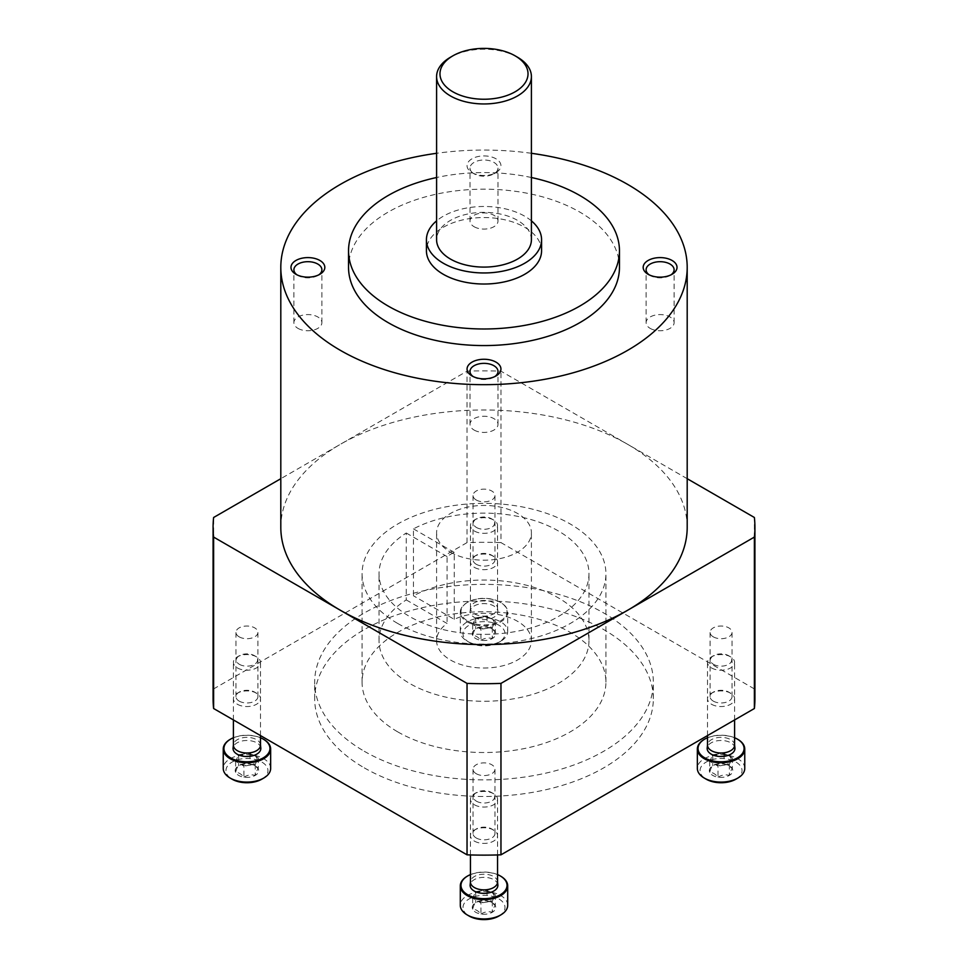 <?xml version="1.0" encoding="UTF-8"?>
<svg xmlns="http://www.w3.org/2000/svg" width="968" height="968" viewBox="0 0 968 968"><rect width="100%" height="100%" fill="white"/><g stroke="black" fill="none" stroke-linecap="round" stroke-linejoin="round"><path stroke-width="0.73" stroke-dasharray="4.84 3.63" d="M588.98 640.659A104.98 60.609 0 0 1 484 701.268A104.98 60.609 0 0 1 379.02 640.659A104.98 60.609 0 0 1 406.257 599.918L406.257 533.005A104.98 60.609 0 0 0 379.02 573.746A104.98 60.609 0 0 0 484 634.355A104.98 60.609 0 0 0 588.98 573.746A104.98 60.609 0 0 0 526.507 518.328A104.98 60.609 0 0 0 413.445 528.867L413.445 595.78A104.98 60.609 0 0 1 526.507 585.241A104.98 60.609 0 0 1 588.98 640.659L588.98 573.746M406.257 599.918L447.071 623.489A47.408 27.37 0 0 0 436.592 640.659A47.408 27.37 0 0 0 450.471 660.007A47.408 27.37 0 0 0 502.138 665.948A47.408 27.37 0 0 0 531.408 640.659A47.408 27.37 0 0 0 504.473 615.963A47.408 27.37 0 0 0 454.258 619.338L413.445 595.78M450.471 552.171A47.408 27.37 0 0 0 502.138 558.112A47.408 27.37 0 0 0 531.408 532.823A47.408 27.37 0 0 0 484 505.441A47.408 27.37 0 0 0 436.592 532.823A47.408 27.37 0 0 0 450.471 552.171M454.258 619.338L454.258 552.425A47.408 27.37 0 0 0 447.071 556.576L447.071 623.489M531.408 153.295A203.195 117.309 0 0 0 436.592 153.295M687.195 527.294A203.195 117.309 0 0 0 627.675 444.336A203.195 117.309 0 0 0 340.325 444.336A203.195 117.309 0 0 0 280.805 527.294M619.459 267.374A135.459 78.202 0 0 0 484 189.171A135.459 78.202 0 0 0 348.541 267.374M472.021 172.619A16.928 9.777 0 0 0 495.979 172.619A16.928 9.777 0 0 0 495.979 158.788A16.928 9.777 0 0 0 472.021 158.788A16.928 9.777 0 0 0 472.021 172.619L474.102 173.816A14 8.083 0 0 0 493.898 173.816A14 8.083 0 0 0 498 168.093A14 8.083 0 0 0 484 160.01A14 8.083 0 0 0 470 168.093A14 8.083 0 0 0 474.102 173.816L472.021 172.619M531.408 177.519A135.459 78.202 0 0 0 436.592 177.519M541.572 250.785A57.572 33.239 0 0 0 484 217.546A57.572 33.239 0 0 0 426.428 250.785M531.408 220.861A57.572 33.239 0 0 0 436.592 220.861M531.408 239.725A47.408 27.37 0 0 0 484 212.355A47.408 27.37 0 0 0 436.592 239.725M517.529 57.233A47.408 27.37 0 0 0 450.471 57.233M650.193 328.394A14 8.083 0 0 0 665.452 330.136A14 8.083 0 0 0 674.103 322.671A14 8.083 0 0 0 660.103 314.588A14 8.083 0 0 0 646.104 322.671A14 8.083 0 0 0 650.193 328.394M649.262 274.888A14 8.083 0 0 0 650.193 275.481A14 8.083 0 0 0 670.001 275.481A14 8.083 0 0 0 670.933 274.888M650.193 275.481L648.124 274.283L650.193 275.481M474.102 226.718A14 8.083 0 0 0 489.36 228.472A14 8.083 0 0 0 498 221.006A14 8.083 0 0 0 484 212.924A14 8.083 0 0 0 470 221.006A14 8.083 0 0 0 474.102 226.718M474.102 430.058A14 8.083 0 0 0 489.36 431.813A14 8.083 0 0 0 498 424.347A14 8.083 0 0 0 484 416.264A14 8.083 0 0 0 470 424.347A14 8.083 0 0 0 474.102 430.058M473.158 376.552A14 8.083 0 0 0 474.102 377.157A14 8.083 0 0 0 493.898 377.157A14 8.083 0 0 0 494.842 376.552M474.102 377.157L472.021 375.959L474.102 377.157M297.999 328.394A14 8.083 0 0 0 313.257 330.136A14 8.083 0 0 0 321.896 322.671A14 8.083 0 0 0 307.897 314.588A14 8.083 0 0 0 293.897 322.671A14 8.083 0 0 0 297.999 328.394M297.067 274.888A14 8.083 0 0 0 297.999 275.481A14 8.083 0 0 0 317.806 275.481A14 8.083 0 0 0 318.738 274.888M297.999 275.481L295.93 274.283L297.999 275.481M687.195 478.7L500.964 371.18A270.919 156.417 0 0 0 467.036 371.18L280.805 478.7M754.919 698.727A270.919 156.417 0 0 0 754.387 688.926L754.387 517.493M754.387 688.926L500.964 542.612L500.964 371.18M500.964 542.612A270.919 156.417 0 0 0 467.036 542.612L467.036 371.18M467.036 542.612L213.613 688.926L213.613 517.493M213.613 688.926A270.919 156.417 0 0 0 213.081 698.727M474.417 567.393A13.552 7.817 0 0 0 493.583 567.393A13.552 7.817 0 0 0 493.583 556.334A13.552 7.817 0 0 0 474.417 556.334A13.552 7.817 0 0 0 474.417 567.393M711.48 704.256A13.552 7.817 0 0 0 730.634 704.256A13.552 7.817 0 0 0 730.634 693.197A13.552 7.817 0 0 0 711.48 693.197A13.552 7.817 0 0 0 711.48 704.256M237.366 704.256A13.552 7.817 0 0 0 256.52 704.256A13.552 7.817 0 0 0 256.52 693.197A13.552 7.817 0 0 0 237.366 693.197A13.552 7.817 0 0 0 237.366 704.256M474.417 841.119A13.552 7.817 0 0 0 493.583 841.119A13.552 7.817 0 0 0 493.583 830.06A13.552 7.817 0 0 0 474.417 830.06A13.552 7.817 0 0 0 474.417 841.119M364.271 767.854A169.327 97.756 0 0 0 548.795 789.041A169.327 97.756 0 0 0 653.327 698.727A169.327 97.756 0 0 0 484 600.971A169.327 97.756 0 0 0 314.673 698.727A169.327 97.756 0 0 0 364.271 767.854M364.271 751.265A169.327 97.756 0 0 0 548.795 772.452A169.327 97.756 0 0 0 653.327 682.137A169.327 97.756 0 0 0 484 584.37A169.327 97.756 0 0 0 314.673 682.137A169.327 97.756 0 0 0 364.271 751.265M397.8 731.905A121.92 70.386 0 0 0 530.658 747.163A121.92 70.386 0 0 0 605.92 682.137A121.92 70.386 0 0 0 484 611.752A121.92 70.386 0 0 0 362.08 682.137A121.92 70.386 0 0 0 397.8 731.905M397.8 623.513A121.92 70.386 0 0 0 530.658 638.771A121.92 70.386 0 0 0 605.92 573.746A121.92 70.386 0 0 0 484 503.36A121.92 70.386 0 0 0 362.08 573.746A121.92 70.386 0 0 0 397.8 623.513M406.257 533.005L447.071 556.576M454.258 552.425L413.445 528.867M476.232 837.973A10.975 6.34 0 0 0 488.199 839.341A10.975 6.34 0 0 0 494.975 833.484A10.975 6.34 0 0 0 491.768 829.007A10.975 6.34 0 0 0 476.232 829.007A10.975 6.34 0 0 0 473.025 833.484A10.975 6.34 0 0 0 476.232 837.973M476.232 773.71A10.975 6.34 0 0 0 488.199 775.078A10.975 6.34 0 0 0 494.975 769.221A10.975 6.34 0 0 0 491.768 764.744A10.975 6.34 0 0 0 479.801 763.365A10.975 6.34 0 0 0 473.025 769.221A10.975 6.34 0 0 0 476.232 773.71M239.181 701.11A10.975 6.34 0 0 0 251.148 702.49A10.975 6.34 0 0 0 257.924 696.633A10.975 6.34 0 0 0 254.705 692.144A10.975 6.34 0 0 0 239.181 692.144A10.975 6.34 0 0 0 235.962 696.633A10.975 6.34 0 0 0 239.181 701.11M239.181 636.847A10.975 6.34 0 0 0 251.148 638.215A10.975 6.34 0 0 0 257.924 632.358A10.975 6.34 0 0 0 254.705 627.881A10.975 6.34 0 0 0 242.738 626.502A10.975 6.34 0 0 0 235.962 632.358A10.975 6.34 0 0 0 239.181 636.847M713.295 701.11A10.975 6.34 0 0 0 725.262 702.49A10.975 6.34 0 0 0 732.038 696.633A10.975 6.34 0 0 0 728.819 692.144A10.975 6.34 0 0 0 713.295 692.144A10.975 6.34 0 0 0 710.076 696.633A10.975 6.34 0 0 0 713.295 701.11M713.295 636.847A10.975 6.34 0 0 0 725.262 638.215A10.975 6.34 0 0 0 732.038 632.358A10.975 6.34 0 0 0 728.819 627.881A10.975 6.34 0 0 0 716.852 626.502A10.975 6.34 0 0 0 710.076 632.358A10.975 6.34 0 0 0 713.295 636.847M476.232 564.247A10.975 6.34 0 0 0 488.199 565.627A10.975 6.34 0 0 0 494.975 559.77A10.975 6.34 0 0 0 491.768 555.281A10.975 6.34 0 0 0 476.232 555.281A10.975 6.34 0 0 0 473.025 559.77A10.975 6.34 0 0 0 476.232 564.247M476.232 499.984A10.975 6.34 0 0 0 488.199 501.351A10.975 6.34 0 0 0 494.975 495.495A10.975 6.34 0 0 0 491.768 491.018A10.975 6.34 0 0 0 479.801 489.639A10.975 6.34 0 0 0 473.025 495.495A10.975 6.34 0 0 0 476.232 499.984M480.963 914.022C484.714 911.771 488.489 911.178 492.301 912.267C493.305 908.432 494.309 906.254 495.326 905.721L491.187 902.043L487.037 900.942C483.286 899.841 479.511 900.434 475.699 902.684C474.695 903.18 473.691 905.358 472.674 909.23C475.421 909.158 478.192 910.755 480.963 914.022A11.737 6.776 0 0 0 492.301 912.267A11.737 6.776 0 0 0 495.326 905.721A11.737 6.776 0 0 0 492.301 902.684A11.737 6.776 0 0 0 487.037 900.942A11.737 6.776 0 0 0 475.699 902.684A11.737 6.776 0 0 0 472.674 909.23A11.737 6.776 0 0 0 480.963 914.022L480.963 902.962L472.674 898.171L475.699 891.625L487.037 889.87L495.326 894.662L493.813 897.941A10.164 5.868 0 0 0 491.187 892.266A10.164 5.868 0 0 0 481.374 890.754A10.164 5.868 0 0 0 474.187 894.904A10.164 5.868 0 0 0 476.813 900.567A10.164 5.868 0 0 0 486.626 902.079L480.963 902.962M498.847 916.055A20.994 12.124 0 0 0 498.847 898.909A20.994 12.124 0 0 0 469.153 898.909A20.994 12.124 0 0 0 469.153 916.055M507.704 905.261A23.704 13.685 0 0 0 484 891.576A23.704 13.685 0 0 0 460.296 905.261M500.516 876.1A23.704 13.685 0 0 0 467.483 876.1M497.552 874.6A23.026 13.298 0 0 0 470.448 874.6M497.854 884.885A13.879 8.01 0 0 0 484 877.347A13.879 8.01 0 0 0 470.146 884.885M497.552 882.042A13.552 7.817 0 0 0 497.528 881.582A13.552 7.817 0 0 0 484 874.213A13.552 7.817 0 0 0 470.472 881.582L470.448 881.812M474.417 804.783A13.552 7.817 0 0 0 489.179 806.477A13.552 7.817 0 0 0 497.552 799.253A13.552 7.817 0 0 0 493.583 793.724A13.552 7.817 0 0 0 474.417 793.724A13.552 7.817 0 0 0 470.448 799.253A13.552 7.817 0 0 0 474.417 804.783M476.474 801.214A10.636 6.147 0 0 0 491.526 801.214A10.636 6.147 0 0 0 491.526 792.538A10.636 6.147 0 0 0 476.474 792.538A10.636 6.147 0 0 0 476.474 801.214M486.626 902.079A10.164 5.868 0 0 0 493.813 897.941L492.301 901.208L486.626 902.079M487.037 889.87L487.037 900.942M495.326 894.662L495.326 905.721M492.301 901.208L492.301 912.267M472.674 898.171L472.674 909.23M475.699 891.625L475.699 902.684M718.014 777.159C721.765 774.908 725.552 774.327 729.352 775.404C730.356 771.569 731.372 769.391 732.389 768.858L728.239 765.18L724.088 764.079C720.337 762.978 716.562 763.57 712.763 765.821C711.758 766.317 710.742 768.507 709.725 772.367C712.484 772.295 715.243 773.892 718.014 777.159A11.737 6.776 0 0 0 729.352 775.404A11.737 6.776 0 0 0 732.389 768.858A11.737 6.776 0 0 0 729.352 765.821A11.737 6.776 0 0 0 724.088 764.079A11.737 6.776 0 0 0 712.763 765.821A11.737 6.776 0 0 0 709.725 772.367A11.737 6.776 0 0 0 718.014 777.159L718.014 766.099L709.725 761.308L712.763 754.762L724.088 753.019L732.389 757.799L730.864 761.078A10.164 5.868 0 0 0 728.239 755.403A10.164 5.868 0 0 0 718.425 753.89A10.164 5.868 0 0 0 711.238 758.041A10.164 5.868 0 0 0 713.876 763.704A10.164 5.868 0 0 0 723.689 765.216L718.014 766.099M735.898 779.192A20.994 12.124 0 0 0 735.898 762.046A20.994 12.124 0 0 0 706.204 762.046A20.994 12.124 0 0 0 706.204 779.192M744.755 768.398A23.704 13.685 0 0 0 721.051 754.713A23.704 13.685 0 0 0 697.347 768.398M737.58 739.237A23.704 13.685 0 0 0 704.535 739.237M734.603 737.749A23.026 13.298 0 0 0 707.511 737.749M734.918 748.022A13.879 8.01 0 0 0 721.051 740.484A13.879 8.01 0 0 0 707.197 748.022M734.603 745.178A13.552 7.817 0 0 0 734.579 744.719A13.552 7.817 0 0 0 721.051 737.362A13.552 7.817 0 0 0 707.535 744.719L707.511 744.949M711.48 667.92A13.552 7.817 0 0 0 726.242 669.614A13.552 7.817 0 0 0 734.603 662.39A13.552 7.817 0 0 0 730.634 656.861A13.552 7.817 0 0 0 711.48 656.861A13.552 7.817 0 0 0 707.511 662.39A13.552 7.817 0 0 0 711.48 667.92M713.537 664.35A10.636 6.147 0 0 0 728.577 664.35A10.636 6.147 0 0 0 728.577 655.675A10.636 6.147 0 0 0 713.537 655.675A10.636 6.147 0 0 0 713.537 664.35M723.689 765.216A10.164 5.868 0 0 0 730.864 761.078L729.352 764.345L723.689 765.216M724.088 753.019L724.088 764.079M732.389 757.799L732.389 768.858M729.352 764.345L729.352 775.404M709.725 761.308L709.725 772.367M712.763 754.762L712.763 765.821M480.963 640.296C484.714 638.045 488.489 637.464 492.301 638.541C493.305 634.705 494.309 632.528 495.326 631.995L491.187 628.329L487.037 627.216C483.286 626.115 479.511 626.707 475.699 628.97C474.695 629.454 473.691 631.644 472.674 635.504C475.421 635.431 478.192 637.029 480.963 640.296A11.737 6.776 0 0 0 492.301 638.541A11.737 6.776 0 0 0 495.326 631.995A11.737 6.776 0 0 0 492.301 628.97A11.737 6.776 0 0 0 487.037 627.216A11.737 6.776 0 0 0 475.699 628.97A11.737 6.776 0 0 0 472.674 635.504A11.737 6.776 0 0 0 480.963 640.296L480.963 629.236L472.674 624.445L475.699 617.899L487.037 616.156L495.326 620.936L493.813 624.215A10.164 5.868 0 0 0 491.187 618.54A10.164 5.868 0 0 0 481.374 617.027A10.164 5.868 0 0 0 474.187 621.178A10.164 5.868 0 0 0 476.813 626.84A10.164 5.868 0 0 0 486.626 628.353L480.963 629.236M469.153 642.328A20.994 12.124 0 0 0 498.847 642.328A20.994 12.124 0 0 0 498.847 625.183A20.994 12.124 0 0 0 469.153 625.183A20.994 12.124 0 0 0 469.153 642.328L467.241 641.215A23.704 13.685 0 0 0 500.759 641.215A23.704 13.685 0 0 0 507.704 631.547A23.704 13.685 0 0 0 484 617.85A23.704 13.685 0 0 0 460.296 631.547A23.704 13.685 0 0 0 467.241 641.215L469.153 642.328M467.241 621.867A23.704 13.685 0 0 0 493.075 624.832A23.704 13.685 0 0 0 507.704 612.187A23.704 13.685 0 0 0 500.759 602.507A23.704 13.685 0 0 0 467.241 602.507A23.704 13.685 0 0 0 460.296 612.187A23.704 13.685 0 0 0 467.241 621.867M467.713 621.033A23.026 13.298 0 0 0 500.287 621.033A23.026 13.298 0 0 0 500.287 602.229A23.026 13.298 0 0 0 467.713 602.229A23.026 13.298 0 0 0 467.713 621.033M474.187 617.306A13.879 8.01 0 0 0 489.687 618.951A13.879 8.01 0 0 0 497.854 611.159A13.879 8.01 0 0 0 484 603.621A13.879 8.01 0 0 0 470.146 611.159A13.879 8.01 0 0 0 474.187 617.306M474.417 613.845A13.552 7.817 0 0 0 489.179 615.539A13.552 7.817 0 0 0 497.552 608.315A13.552 7.817 0 0 0 497.528 607.856A13.552 7.817 0 0 0 484 600.499A13.552 7.817 0 0 0 470.472 607.856A13.552 7.817 0 0 0 470.448 608.315A13.552 7.817 0 0 0 474.417 613.845M474.417 531.057A13.552 7.817 0 0 0 489.179 532.751A13.552 7.817 0 0 0 497.552 525.527A13.552 7.817 0 0 0 493.583 519.997A13.552 7.817 0 0 0 474.417 519.997A13.552 7.817 0 0 0 470.448 525.527A13.552 7.817 0 0 0 474.417 531.057M476.474 527.487A10.636 6.147 0 0 0 491.526 527.487A10.636 6.147 0 0 0 491.526 518.812A10.636 6.147 0 0 0 476.474 518.812A10.636 6.147 0 0 0 476.474 527.487M486.626 628.353A10.164 5.868 0 0 0 493.813 624.215L492.301 627.482L486.626 628.353M487.037 616.156L487.037 627.216M495.326 620.936L495.326 631.995M492.301 627.482L492.301 638.541M472.674 624.445L472.674 635.504M475.699 617.899L475.699 628.97M243.912 777.159C247.663 774.908 251.438 774.327 255.237 775.404C256.242 771.569 257.258 769.391 258.274 768.858L254.124 765.18L249.986 764.079C246.235 762.978 242.448 763.57 238.648 765.821C237.644 766.317 236.628 768.507 235.611 772.367C238.37 772.295 241.141 773.892 243.912 777.159A11.737 6.776 0 0 0 255.237 775.404A11.737 6.776 0 0 0 258.274 768.858A11.737 6.776 0 0 0 255.237 765.821A11.737 6.776 0 0 0 249.986 764.079A11.737 6.776 0 0 0 238.648 765.821A11.737 6.776 0 0 0 235.611 772.367A11.737 6.776 0 0 0 243.912 777.159L243.912 766.099L235.611 761.308L238.648 754.762L249.986 753.019L258.274 757.799L256.762 761.078A10.164 5.868 0 0 0 254.124 755.403A10.164 5.868 0 0 0 244.311 753.89A10.164 5.868 0 0 0 237.136 758.041A10.164 5.868 0 0 0 239.762 763.704A10.164 5.868 0 0 0 249.575 765.216L243.912 766.099M261.796 779.192A20.994 12.124 0 0 0 261.796 762.046A20.994 12.124 0 0 0 232.102 762.046A20.994 12.124 0 0 0 232.102 779.192M270.653 768.398A23.704 13.685 0 0 0 246.949 754.713A23.704 13.685 0 0 0 223.245 768.398M263.465 739.237A23.704 13.685 0 0 0 230.42 739.237M260.489 737.749A23.026 13.298 0 0 0 233.397 737.749M260.803 748.022A13.879 8.01 0 0 0 246.949 740.484A13.879 8.01 0 0 0 233.082 748.022M260.489 745.178A13.552 7.817 0 0 0 260.465 744.719A13.552 7.817 0 0 0 246.949 737.362A13.552 7.817 0 0 0 233.421 744.719L233.397 744.949M237.366 667.92A13.552 7.817 0 0 0 252.128 669.614A13.552 7.817 0 0 0 260.489 662.39A13.552 7.817 0 0 0 256.52 656.861A13.552 7.817 0 0 0 237.366 656.861A13.552 7.817 0 0 0 233.397 662.39A13.552 7.817 0 0 0 237.366 667.92M239.423 664.35A10.636 6.147 0 0 0 254.463 664.35A10.636 6.147 0 0 0 254.463 655.675A10.636 6.147 0 0 0 239.423 655.675A10.636 6.147 0 0 0 239.423 664.35M249.575 765.216A10.164 5.868 0 0 0 256.762 761.078L255.237 764.345L249.575 765.216M249.986 753.019L249.986 764.079M258.274 757.799L258.274 768.858M255.237 764.345L255.237 775.404M235.611 761.308L235.611 772.367M238.648 754.762L238.648 765.821M379.02 640.659L379.02 573.746M531.408 640.659L531.408 532.823M436.592 640.659L436.592 532.823M674.103 322.671L674.103 269.769M646.104 322.671L646.104 269.769M670.001 275.481L672.07 274.283M498 221.006L498 168.093M470 221.006L470 168.093M493.898 173.816L495.979 172.619M498 424.347L498 371.434M470 424.347L470 371.434M493.898 377.157L495.979 375.959M321.896 322.671L321.896 269.769M293.897 322.671L293.897 269.769M317.806 275.481L319.876 274.283M653.327 698.727L653.327 682.137M314.673 698.727L314.673 682.137M605.92 682.137L605.92 573.746M362.08 682.137L362.08 573.746M476.232 829.007L474.417 830.06M491.768 829.007L493.583 830.06M494.975 833.484L494.975 769.221M473.025 833.484L473.025 769.221M239.181 692.144L237.366 693.197M254.705 692.144L256.52 693.197M257.924 696.633L257.924 632.358M235.962 696.633L235.962 632.358M713.295 692.144L711.48 693.197M728.819 692.144L730.634 693.197M732.038 696.633L732.038 632.358M710.076 696.633L710.076 632.358M476.232 555.281L474.417 556.334M491.768 555.281L493.583 556.334M494.975 559.77L494.975 495.495M473.025 559.77L473.025 495.495M491.187 902.043L492.301 902.684M497.552 854.938L497.552 799.253M470.448 854.938L470.448 799.253M476.474 792.538L474.417 793.724M491.526 792.538L493.583 793.724M728.239 765.18L729.352 765.821M734.603 719.938L734.603 662.39M707.511 735.583L707.511 662.39M713.537 655.675L711.48 656.861M728.577 655.675L730.634 656.861M491.187 628.329L492.301 628.97M498.847 642.328L500.759 641.215M507.704 631.547L507.704 612.187M460.296 631.547L460.296 612.187M470.472 607.856L470.146 611.159M497.528 607.856L497.854 611.159M497.552 608.315L497.552 525.527M470.448 608.315L470.448 525.527M476.474 518.812L474.417 519.997M491.526 518.812L493.583 519.997M254.124 765.18L255.237 765.821M260.489 735.583L260.489 662.39M233.397 719.938L233.397 662.39M239.423 655.675L237.366 656.861M254.463 655.675L256.52 656.861"/><path stroke-width="1.45" d="M436.592 153.295A203.195 117.309 0 0 0 280.805 267.374A203.195 117.309 0 0 0 340.325 350.319A203.195 117.309 0 0 0 561.755 375.753A203.195 117.309 0 0 0 687.195 267.374A203.195 117.309 0 0 0 531.408 153.295M280.805 267.374L280.805 527.294A203.195 117.309 0 0 0 340.325 610.239A203.195 117.309 0 0 0 627.675 610.239A203.195 117.309 0 0 0 687.195 527.294L687.195 267.374M436.592 177.519A135.459 78.202 0 0 0 348.541 250.785L348.541 267.374A135.459 78.202 0 0 0 388.216 322.671A135.459 78.202 0 0 0 535.836 339.623A135.459 78.202 0 0 0 619.459 267.374L619.459 250.785A135.459 78.202 0 0 0 531.408 177.519M295.93 274.283A16.928 9.777 0 0 0 319.876 274.283A16.928 9.777 0 0 0 319.876 260.465A16.928 9.777 0 0 0 295.93 260.465A16.928 9.777 0 0 0 295.93 274.283L295.93 274.283M472.021 375.959A16.928 9.777 0 0 0 495.979 375.959A16.928 9.777 0 0 0 495.979 362.129A16.928 9.777 0 0 0 472.021 362.129A16.928 9.777 0 0 0 472.021 375.959L472.021 375.959M648.124 274.283A16.928 9.777 0 0 0 672.07 274.283A16.928 9.777 0 0 0 672.07 260.465A16.928 9.777 0 0 0 648.124 260.465A16.928 9.777 0 0 0 648.124 274.283L648.124 274.283M348.541 250.785A135.459 78.202 0 0 0 388.216 306.082A135.459 78.202 0 0 0 535.836 323.034A135.459 78.202 0 0 0 619.459 250.785M436.592 220.861A57.572 33.239 0 0 0 426.428 239.725L426.428 250.785A57.572 33.239 0 0 0 443.296 274.283A57.572 33.239 0 0 0 506.034 281.494A57.572 33.239 0 0 0 541.572 250.785L541.572 239.725A57.572 33.239 0 0 0 531.408 220.861M426.428 239.725A57.572 33.239 0 0 0 443.296 263.223A57.572 33.239 0 0 0 506.034 270.435A57.572 33.239 0 0 0 541.572 239.725M452.867 55.841L450.471 57.233A47.408 27.37 0 0 0 436.592 76.581L436.592 239.725A47.408 27.37 0 0 0 450.471 259.073A47.408 27.37 0 0 0 502.138 265.014A47.408 27.37 0 0 0 531.408 239.725L531.408 76.581A47.408 27.37 0 0 0 517.529 57.233L515.133 55.841A44.02 25.422 0 0 0 452.867 55.841A44.02 25.422 0 0 0 452.867 91.791A44.02 25.422 0 0 0 515.133 91.791A44.02 25.422 0 0 0 515.133 55.841M436.592 76.581A47.408 27.37 0 0 0 450.471 95.941A47.408 27.37 0 0 0 502.138 101.87A47.408 27.37 0 0 0 531.408 76.581M670.933 274.888A14 8.083 0 0 0 674.103 269.769A14 8.083 0 0 0 660.103 261.687A14 8.083 0 0 0 646.104 269.769A14 8.083 0 0 0 649.262 274.888M494.842 376.552A14 8.083 0 0 0 498 371.434A14 8.083 0 0 0 484 363.351A14 8.083 0 0 0 470 371.434A14 8.083 0 0 0 473.158 376.552M318.738 274.888A14 8.083 0 0 0 321.896 269.769A14 8.083 0 0 0 307.897 261.687A14 8.083 0 0 0 293.897 269.769A14 8.083 0 0 0 297.067 274.888M280.805 478.7L213.613 517.493A270.919 156.417 0 0 0 213.081 527.294A270.919 156.417 0 0 0 213.613 537.083L467.036 683.396A270.919 156.417 0 0 0 500.964 683.396L754.387 537.083A270.919 156.417 0 0 0 754.919 527.294A270.919 156.417 0 0 0 754.387 517.493L687.195 478.7M213.081 527.294L213.081 698.727A270.919 156.417 0 0 0 213.613 708.515L213.613 537.083M213.613 708.515L467.036 854.829L467.036 683.396M467.036 854.829A270.919 156.417 0 0 0 500.964 854.829L500.964 683.396M500.964 854.829L754.387 708.515L754.387 537.083M754.387 708.515A270.919 156.417 0 0 0 754.919 698.727L754.919 527.294M467.483 876.1A23.704 13.685 0 0 0 467.241 876.234A23.704 13.685 0 0 0 460.296 885.914L460.296 905.261A23.704 13.685 0 0 0 467.241 914.941L469.153 916.055A20.994 12.124 0 0 0 498.847 916.055L500.759 914.941A23.704 13.685 0 0 0 507.704 905.261L507.704 885.914A23.704 13.685 0 0 0 500.759 876.234A23.704 13.685 0 0 0 500.516 876.1M469.153 916.055L467.241 914.941A23.704 13.685 0 0 0 500.759 914.941M460.296 885.914A23.704 13.685 0 0 0 467.241 895.594A23.704 13.685 0 0 0 493.075 898.558A23.704 13.685 0 0 0 507.704 885.914M470.448 874.6A23.026 13.298 0 0 0 467.713 875.955A23.026 13.298 0 0 0 467.713 894.759A23.026 13.298 0 0 0 500.287 894.759A23.026 13.298 0 0 0 500.287 875.955A23.026 13.298 0 0 0 497.552 874.6M470.448 881.812L470.146 884.885A13.879 8.01 0 0 0 474.187 891.02A13.879 8.01 0 0 0 489.687 892.665A13.879 8.01 0 0 0 497.854 884.885L497.552 881.812M470.472 881.582A13.552 7.817 0 0 0 470.448 882.042A13.552 7.817 0 0 0 474.417 887.571A13.552 7.817 0 0 0 489.179 889.265A13.552 7.817 0 0 0 497.552 882.042L497.552 854.938M704.535 739.237A23.704 13.685 0 0 0 704.293 739.37A23.704 13.685 0 0 0 697.347 749.05L697.347 768.398A23.704 13.685 0 0 0 704.293 778.078L706.204 779.192A20.994 12.124 0 0 0 735.898 779.192L737.822 778.078A23.704 13.685 0 0 0 744.755 768.398L744.755 749.05A23.704 13.685 0 0 0 737.822 739.37A23.704 13.685 0 0 0 737.58 739.237M706.204 779.192L704.293 778.078A23.704 13.685 0 0 0 737.822 778.078M697.347 749.05A23.704 13.685 0 0 0 704.293 758.73A23.704 13.685 0 0 0 730.126 761.695A23.704 13.685 0 0 0 744.755 749.05M707.511 737.749A23.026 13.298 0 0 0 704.777 739.092A23.026 13.298 0 0 0 704.777 757.896A23.026 13.298 0 0 0 737.338 757.896A23.026 13.298 0 0 0 737.338 739.092A23.026 13.298 0 0 0 734.603 737.749M707.511 744.949L707.197 748.022A13.879 8.01 0 0 0 711.238 754.169A13.879 8.01 0 0 0 726.738 755.802A13.879 8.01 0 0 0 734.918 748.022L734.603 744.949M707.535 744.719A13.552 7.817 0 0 0 707.511 745.178A13.552 7.817 0 0 0 711.48 750.708A13.552 7.817 0 0 0 726.242 752.402A13.552 7.817 0 0 0 734.603 745.178L734.603 719.938M230.42 739.237A23.704 13.685 0 0 0 230.178 739.37A23.704 13.685 0 0 0 223.245 749.05L223.245 768.398A23.704 13.685 0 0 0 230.178 778.078L232.102 779.192A20.994 12.124 0 0 0 261.796 779.192L263.707 778.078A23.704 13.685 0 0 0 270.653 768.398L270.653 749.05A23.704 13.685 0 0 0 263.707 739.37A23.704 13.685 0 0 0 263.465 739.237M232.102 779.192L230.178 778.078A23.704 13.685 0 0 0 263.707 778.078M223.245 749.05A23.704 13.685 0 0 0 230.178 758.73A23.704 13.685 0 0 0 256.012 761.695A23.704 13.685 0 0 0 270.653 749.05M233.397 737.749A23.026 13.298 0 0 0 230.662 739.092A23.026 13.298 0 0 0 230.662 757.896A23.026 13.298 0 0 0 263.223 757.896A23.026 13.298 0 0 0 263.223 739.092A23.026 13.298 0 0 0 260.489 737.749M233.397 744.949L233.082 748.022A13.879 8.01 0 0 0 237.124 754.169A13.879 8.01 0 0 0 252.636 755.802A13.879 8.01 0 0 0 260.803 748.022L260.489 744.949M233.421 744.719A13.552 7.817 0 0 0 233.397 745.178A13.552 7.817 0 0 0 237.366 750.708A13.552 7.817 0 0 0 252.128 752.402A13.552 7.817 0 0 0 260.489 745.178L260.489 735.583M470.448 882.042L470.448 854.938M707.511 745.178L707.511 735.583M233.397 745.178L233.397 719.938"/></g></svg>
